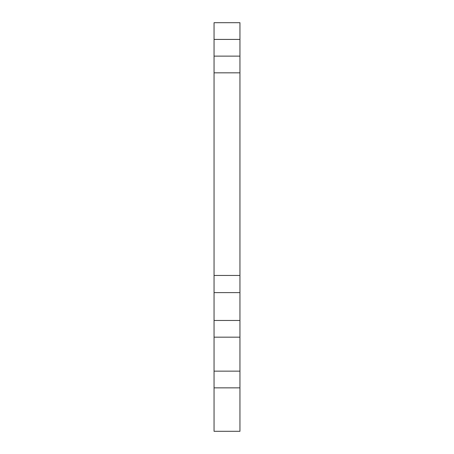 <?xml version="1.0" encoding="UTF-8"?>
<svg xmlns="http://www.w3.org/2000/svg" width="454" height="454" viewBox="0 0 454 454"><rect width="100%" height="100%" fill="white"/><g stroke="black" fill="none" stroke-linecap="round" stroke-linejoin="round"><path stroke-width="0.68" d="M214.05 431.3L239.95 431.3L239.95 22.7L214.05 22.7L214.05 431.3M214.05 72.833L239.95 72.833M214.05 56.126L239.95 56.126M214.05 39.413L239.95 39.413M214.05 387.852L239.95 387.852M214.05 371.139L239.95 371.139M214.05 337.174L239.95 337.174M214.05 320.462L239.95 320.462M214.05 292.614L239.95 292.614M214.05 275.447L239.95 275.447"/></g></svg>

